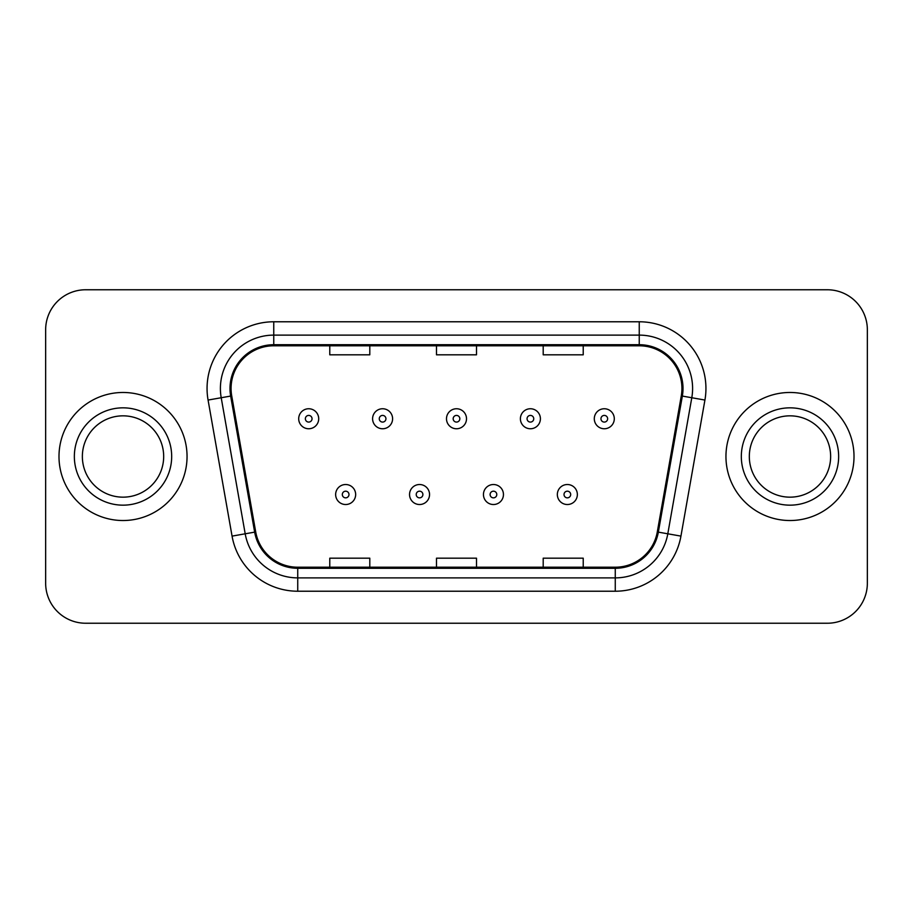<?xml version="1.0" encoding="UTF-8"?>
<svg xmlns="http://www.w3.org/2000/svg" width="913" height="913" viewBox="0 0 913 913"><rect width="100%" height="100%" fill="white"/><g stroke="black" fill="none" stroke-linecap="round" stroke-linejoin="round"><path stroke-width="1.37" d="M58.991 456.5A64.024 64.024 0 0 0 123.015 520.524A64.024 64.024 0 0 0 187.051 456.5A64.024 64.024 0 0 0 123.015 392.476A64.024 64.024 0 0 0 58.991 456.5A64.024 64.024 0 0 0 123.015 520.524A64.024 64.024 0 0 0 187.051 456.5A64.024 64.024 0 0 0 123.015 392.476A64.024 64.024 0 0 0 58.991 456.5M725.949 456.5A64.024 64.024 0 0 0 789.985 520.524A64.024 64.024 0 0 0 854.009 456.5A64.024 64.024 0 0 0 789.985 392.476A64.024 64.024 0 0 0 725.949 456.5A64.024 64.024 0 0 0 789.985 520.524A64.024 64.024 0 0 0 854.009 456.5A64.024 64.024 0 0 0 789.985 392.476A64.024 64.024 0 0 0 725.949 456.5M231.069 388.47A42.683 42.683 0 0 1 273.752 345.787L639.248 345.787A42.683 42.683 0 0 1 681.281 395.877L657.292 531.948A42.683 42.683 0 0 1 615.259 567.213L297.741 567.213A42.683 42.683 0 0 1 255.708 531.948L231.719 395.877A42.683 42.683 0 0 1 231.069 388.47M229.996 388.47A43.756 43.756 0 0 0 230.658 396.071L254.659 532.131A43.756 43.756 0 0 0 297.741 568.285L615.259 568.285A43.756 43.756 0 0 0 658.341 532.131L682.342 396.071A43.756 43.756 0 0 0 639.248 344.715L273.752 344.715A43.756 43.756 0 0 0 229.996 388.47M208.073 400.054A66.695 66.695 0 0 1 273.752 321.775L639.248 321.775A66.695 66.695 0 0 1 704.927 400.054L680.938 536.114A66.695 66.695 0 0 1 615.259 591.225L297.741 591.225A66.695 66.695 0 0 1 232.062 536.114L208.073 400.054L221.208 397.737A53.353 53.353 0 0 1 273.752 335.117L639.248 335.117A53.353 53.353 0 0 1 691.792 397.737L667.802 533.797A53.353 53.353 0 0 1 615.259 577.883L297.741 577.883A53.353 53.353 0 0 1 245.198 533.797L221.208 397.737A53.353 53.353 0 0 1 220.398 388.47M867.35 329.776A40.012 40.012 0 0 0 827.338 289.763L85.662 289.763A40.012 40.012 0 0 0 45.65 329.776L45.65 583.224A40.012 40.012 0 0 0 85.662 623.237L827.338 623.237A40.012 40.012 0 0 0 867.35 583.224L867.35 329.776L867.35 583.224M436.494 345.787L436.494 354.815L476.506 354.815L476.506 345.787M329.776 345.787L329.776 354.815L369.799 354.815L369.799 345.787M543.201 345.787L543.201 354.815L583.224 354.815L583.224 345.787M476.506 567.213L476.506 558.185L436.494 558.185L436.494 567.213M369.799 567.213L369.799 558.185L329.776 558.185L329.776 567.213M583.224 567.213L583.224 558.185L543.201 558.185L543.201 567.213M45.65 329.776L45.65 583.224M827.338 289.763L85.662 289.763M85.662 623.237L827.338 623.237M318.705 418.747A10.009 10.009 0 0 1 308.697 428.756A10.009 10.009 0 0 1 298.699 418.747A10.009 10.009 0 0 1 308.697 408.75A10.009 10.009 0 0 1 318.705 418.747A10.009 10.009 0 0 0 308.697 408.75A10.009 10.009 0 0 0 298.699 418.747M335.642 494.515A10.009 10.009 0 0 1 345.65 484.518A10.009 10.009 0 0 1 355.659 494.515A10.009 10.009 0 0 1 345.65 504.524A10.009 10.009 0 0 1 335.642 494.515A10.009 10.009 0 0 0 345.65 504.524A10.009 10.009 0 0 0 355.659 494.515M163.678 456.5A40.663 40.663 0 0 0 123.015 415.837A40.663 40.663 0 0 0 82.364 456.5A40.663 40.663 0 0 0 123.015 497.163A40.663 40.663 0 0 0 163.678 456.5A40.663 40.663 0 0 1 123.015 497.163A40.663 40.663 0 0 1 82.364 456.5M392.601 418.747A10.009 10.009 0 0 1 382.604 428.756A10.009 10.009 0 0 1 372.595 418.747A10.009 10.009 0 0 1 382.604 408.75A10.009 10.009 0 0 1 392.601 418.747A10.009 10.009 0 0 0 382.604 408.75A10.009 10.009 0 0 0 372.595 418.747M466.509 418.747A10.009 10.009 0 0 1 456.5 428.756A10.009 10.009 0 0 1 446.491 418.747A10.009 10.009 0 0 1 456.5 408.75A10.009 10.009 0 0 1 466.509 418.747A10.009 10.009 0 0 0 456.5 408.75A10.009 10.009 0 0 0 446.491 418.747M540.405 418.747A10.009 10.009 0 0 1 530.396 428.756A10.009 10.009 0 0 1 520.399 418.747A10.009 10.009 0 0 1 530.396 408.75A10.009 10.009 0 0 1 540.405 418.747A10.009 10.009 0 0 0 530.396 408.75A10.009 10.009 0 0 0 520.399 418.747M614.301 418.747A10.009 10.009 0 0 1 604.303 428.756A10.009 10.009 0 0 1 594.295 418.747A10.009 10.009 0 0 1 604.303 408.75A10.009 10.009 0 0 1 614.301 418.747A10.009 10.009 0 0 0 604.303 408.75A10.009 10.009 0 0 0 594.295 418.747M409.549 494.515A10.009 10.009 0 0 1 419.546 484.518A10.009 10.009 0 0 1 429.555 494.515A10.009 10.009 0 0 1 419.546 504.524A10.009 10.009 0 0 1 409.549 494.515A10.009 10.009 0 0 0 419.546 504.524A10.009 10.009 0 0 0 429.555 494.515M483.445 494.515A10.009 10.009 0 0 1 493.454 484.518A10.009 10.009 0 0 1 503.451 494.515A10.009 10.009 0 0 1 493.454 504.524A10.009 10.009 0 0 1 483.445 494.515A10.009 10.009 0 0 0 493.454 504.524A10.009 10.009 0 0 0 503.451 494.515M557.341 494.515A10.009 10.009 0 0 1 567.35 484.518A10.009 10.009 0 0 1 577.358 494.515A10.009 10.009 0 0 1 567.35 504.524A10.009 10.009 0 0 1 557.341 494.515A10.009 10.009 0 0 0 567.35 504.524A10.009 10.009 0 0 0 577.358 494.515M830.636 456.5A40.663 40.663 0 0 0 789.985 415.837A40.663 40.663 0 0 0 749.322 456.5A40.663 40.663 0 0 0 789.985 497.163A40.663 40.663 0 0 0 830.636 456.5A40.663 40.663 0 0 1 789.985 497.163A40.663 40.663 0 0 1 749.322 456.5M639.248 321.775L639.248 344.715M221.208 397.737L230.658 396.071M297.741 591.225L297.741 568.285M615.259 568.285L615.259 591.225M658.341 532.131L680.938 536.114M232.062 536.114L254.659 532.131M682.342 396.071L704.927 400.054M273.752 321.775L273.752 344.715M305.364 418.747A3.332 3.332 0 0 0 308.697 422.08A3.332 3.332 0 0 0 312.041 418.747A3.332 3.332 0 0 0 308.697 415.415A3.332 3.332 0 0 0 305.364 418.747M348.983 494.515A3.332 3.332 0 0 0 345.65 491.183A3.332 3.332 0 0 0 342.318 494.515A3.332 3.332 0 0 0 345.65 497.847A3.332 3.332 0 0 0 348.983 494.515M171.678 456.5A48.663 48.663 0 0 0 123.015 407.837A48.663 48.663 0 0 0 74.352 456.5A48.663 48.663 0 0 0 123.015 505.163A48.663 48.663 0 0 0 171.678 456.5M379.26 418.747A3.332 3.332 0 0 0 382.604 422.08A3.332 3.332 0 0 0 385.937 418.747A3.332 3.332 0 0 0 382.604 415.415A3.332 3.332 0 0 0 379.26 418.747M453.168 418.747A3.332 3.332 0 0 0 456.5 422.08A3.332 3.332 0 0 0 459.832 418.747A3.332 3.332 0 0 0 456.5 415.415A3.332 3.332 0 0 0 453.168 418.747M527.063 418.747A3.332 3.332 0 0 0 530.396 422.08A3.332 3.332 0 0 0 533.74 418.747A3.332 3.332 0 0 0 530.396 415.415A3.332 3.332 0 0 0 527.063 418.747M600.959 418.747A3.332 3.332 0 0 0 604.303 422.08A3.332 3.332 0 0 0 607.636 418.747A3.332 3.332 0 0 0 604.303 415.415A3.332 3.332 0 0 0 600.959 418.747M422.89 494.515A3.332 3.332 0 0 0 419.546 491.183A3.332 3.332 0 0 0 416.214 494.515A3.332 3.332 0 0 0 419.546 497.847A3.332 3.332 0 0 0 422.89 494.515M496.786 494.515A3.332 3.332 0 0 0 493.454 491.183A3.332 3.332 0 0 0 490.11 494.515A3.332 3.332 0 0 0 493.454 497.847A3.332 3.332 0 0 0 496.786 494.515M570.682 494.515A3.332 3.332 0 0 0 567.35 491.183A3.332 3.332 0 0 0 564.017 494.515A3.332 3.332 0 0 0 567.35 497.847A3.332 3.332 0 0 0 570.682 494.515M838.648 456.5A48.663 48.663 0 0 0 789.985 407.837A48.663 48.663 0 0 0 741.322 456.5A48.663 48.663 0 0 0 789.985 505.163A48.663 48.663 0 0 0 838.648 456.5"/></g></svg>
